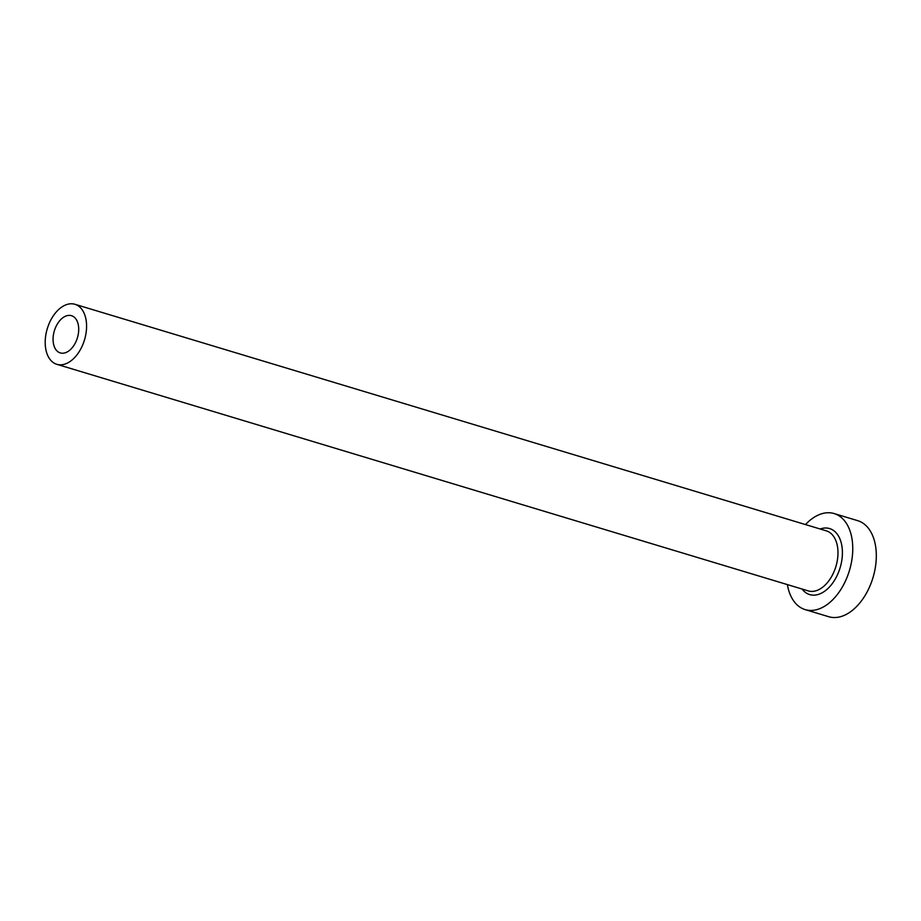 <?xml version="1.0" encoding="UTF-8"?>
<svg xmlns="http://www.w3.org/2000/svg" width="921" height="921" viewBox="0 0 921 921"><rect width="100%" height="100%" fill="white"/><g stroke="black" fill="none" stroke-linecap="round" stroke-linejoin="round"><path stroke-width="1.38" d="M53.602 344.339A19.433 12.042 -73.2 0 0 60.279 352.916A19.433 12.042 -73.2 0 0 74.187 344.972A19.433 12.042 -73.2 0 0 78.17 324.261A19.433 12.042 -73.2 0 0 71.493 315.696A19.433 12.042 -73.2 0 0 57.586 323.639A19.433 12.042 -73.2 0 0 53.602 344.339M85.711 318.113A31.349 19.433 -73.2 0 0 74.935 304.287A31.349 19.433 -73.2 0 0 52.485 317.1A31.349 19.433 -73.2 0 0 46.062 350.487A31.349 19.433 -73.2 0 0 56.837 364.313A31.349 19.433 -73.2 0 0 79.287 351.5A31.349 19.433 -73.2 0 0 85.711 318.113M787.374 584.593A50.16 31.084 -73.2 0 0 787.95 587.483A50.16 31.084 -73.2 0 0 805.173 609.61A50.16 31.084 -73.2 0 0 841.092 589.106A50.16 31.084 -73.2 0 0 851.372 535.688A50.16 31.084 -73.2 0 0 834.138 513.561A50.16 31.084 -73.2 0 0 805.472 524.567M805.173 609.61L828.727 616.713A50.16 31.084 -73.2 0 0 864.646 596.209A50.16 31.084 -73.2 0 0 874.927 542.791A50.16 31.084 -73.2 0 0 857.693 520.664L834.138 513.561M820.185 528.999A34.48 21.379 106.8 0 1 841.46 543.781A34.48 21.379 106.8 0 1 830.351 585.986A34.48 21.379 106.8 0 1 802.076 589.026M56.837 364.313L808.247 590.891A31.349 19.433 -73.2 0 0 830.696 578.077A31.349 19.433 -73.2 0 0 837.12 544.691A31.349 19.433 -73.2 0 0 826.356 530.864L74.935 304.287"/></g></svg>
